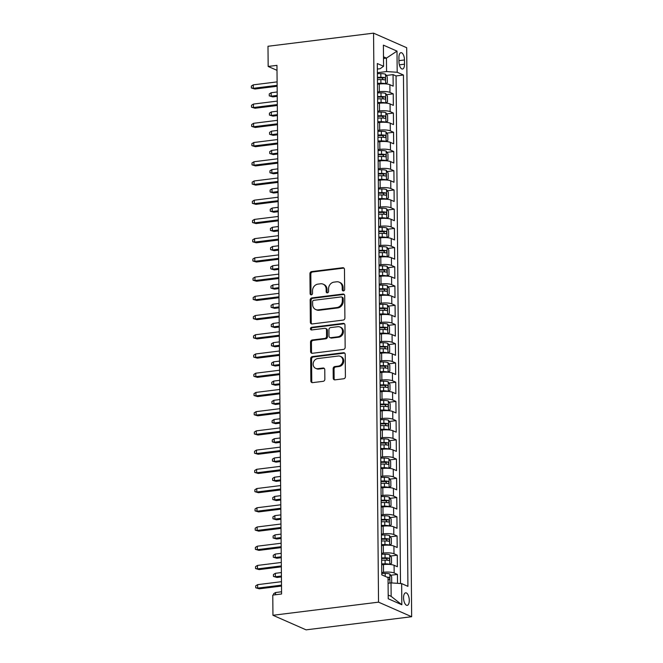 <?xml version="1.0" encoding="UTF-8"?>
<svg xmlns="http://www.w3.org/2000/svg" width="663" height="663" viewBox="0 0 663 663"><rect width="100%" height="100%" fill="white"/><g stroke="black" fill="none" stroke-linecap="round" stroke-linejoin="round"><path stroke-width="0.99" d="M343.451 290.916A1.359 1.177 -66.3 0 0 344.652 289.441L344.47 269.393A1.939 1.682 -66.3 0 0 342.73 267.719L311.643 271.59A1.939 1.682 -66.3 0 0 309.928 273.686L310.11 293.734A1.359 1.177 -66.3 0 0 312.522 293.436L312.505 290.842A6.199 5.387 -66.3 0 1 317.975 284.12L320.569 283.797A6.199 5.387 -66.3 0 1 323.113 284.154A6.199 5.387 -66.3 0 1 326.146 289.143L326.171 291.745A1.359 1.177 -66.3 0 0 328.583 291.438L328.566 288.844A6.199 5.387 -66.3 0 1 334.036 282.123L336.63 281.8A6.199 5.387 -66.3 0 1 339.174 282.156A6.199 5.387 -66.3 0 1 342.207 287.154L342.232 289.748A1.359 1.177 -66.3 0 0 343.451 290.916M409.286 600.363A6.315 2.776 82.9 0 0 405.64 592.83A6.315 2.776 82.9 0 0 403.56 597.844A6.315 2.776 82.9 0 0 407.198 605.369A6.315 2.776 82.9 0 0 409.286 600.363M333.232 378.175A1.939 1.682 -66.3 0 0 334.981 379.849L343.699 378.764A1.939 1.682 -66.3 0 0 345.406 376.667L345.216 354.398A1.939 1.682 -66.3 0 0 343.475 352.724L312.381 356.595A1.939 1.682 -66.3 0 0 310.674 358.691L310.864 380.96A1.939 1.682 -66.3 0 0 312.613 382.634L323.146 381.324A1.939 1.682 -66.3 0 0 324.853 379.219L324.771 369.689A1.939 1.682 -66.3 0 0 323.03 368.015L317.809 368.669A5.188 4.5 -66.3 0 1 315.671 368.363A5.188 4.5 -66.3 0 1 313.259 362.984A5.188 4.5 -66.3 0 1 317.718 358.575L338.188 356.031A5.188 4.5 -66.3 0 1 340.318 356.329A5.188 4.5 -66.3 0 1 342.73 361.716A5.188 4.5 -66.3 0 1 338.271 366.125L334.865 366.548A1.939 1.682 -66.3 0 0 333.149 368.653L333.232 378.175L334.127 378.573A1.939 1.682 -66.3 0 0 334.666 379.858M373.559 33.15L267.985 46.277L268.167 66.457L276.96 65.364L281.576 593.998L272.775 595.092L272.957 615.281L378.532 602.153L373.559 33.15L406.692 47.719L411.657 616.723L378.532 602.153M343.185 320.088A1.939 1.682 -66.3 0 0 344.901 317.983L344.702 295.715A1.939 1.682 -66.3 0 0 342.962 294.049L311.875 297.911A1.939 1.682 -66.3 0 0 310.16 300.007L310.359 322.276A1.939 1.682 -66.3 0 0 312.099 323.95L343.185 320.088M344.959 325.061L345.158 347.321A1.939 1.682 -66.3 0 1 343.442 349.426L312.356 353.288A1.939 1.682 -66.3 0 1 310.607 351.614L310.524 342.091A1.939 1.682 -66.3 0 1 312.24 339.986L324.845 338.42A1.939 1.682 -66.3 0 0 326.561 336.315L326.503 330A1.939 1.682 -66.3 0 0 324.762 328.326L311.635 329.959A1.359 1.177 -66.3 0 1 311.61 327.315L343.219 323.387A1.939 1.682 -66.3 0 1 344.959 325.061M397.502 583.324L397.427 574.423L390.664 575.26M381.747 572.509L383.537 572.285A7.898 1.798 -0.5 0 1 394.154 572.981L394.087 565.29L397.361 566.732L397.261 555.196L390.499 556.042M381.581 553.282L383.371 553.058A7.898 1.798 -0.5 0 1 393.988 553.762L393.921 546.072L397.195 547.505L397.087 535.977L390.325 536.815M381.416 534.055L383.206 533.839A7.898 1.798 -0.5 0 1 393.822 534.535L393.756 526.845L397.021 528.287L396.922 516.75L390.159 517.588M381.242 514.836L383.032 514.612A7.898 1.798 -0.5 0 1 393.656 515.317L393.59 507.626L396.855 509.06L396.756 497.532L389.993 498.369M381.076 495.609L382.866 495.394A7.898 1.798 -0.5 0 1 393.49 496.09L393.416 488.399L396.689 489.841L396.59 478.305L389.827 479.142M380.91 476.39L382.7 476.167A7.898 1.798 -0.5 0 1 393.316 476.871L393.25 469.18L396.524 470.614L396.416 459.078L389.653 459.923M380.744 457.163L382.534 456.948A7.898 1.798 -0.5 0 1 393.151 457.644L393.084 449.953L396.35 451.395L396.25 439.859L389.488 440.696M380.579 437.945L382.36 437.721A7.898 1.798 -0.5 0 1 392.985 438.417L392.919 430.735L396.184 432.168L396.084 420.632L389.322 421.477M380.405 418.718L382.195 418.494A7.898 1.798 -0.5 0 1 392.819 419.198L392.745 411.508L396.018 412.95L395.919 401.413L389.156 402.25M380.239 399.499L382.029 399.275A7.898 1.798 -0.5 0 1 392.645 399.971L392.579 392.289L395.852 393.723L395.745 382.186L388.99 383.032M380.073 380.272L381.863 380.048A7.898 1.798 -0.5 0 1 392.479 380.753L392.413 373.062L395.678 374.504L395.579 362.968L388.816 363.805M379.907 361.053L381.689 360.829A7.898 1.798 -0.5 0 1 392.314 361.526L392.247 353.843L395.513 355.277L395.413 343.741L388.651 344.586M379.733 341.826L381.523 341.602A7.898 1.798 -0.5 0 1 392.148 342.307L392.073 334.616L395.347 336.05L395.247 324.522L388.485 325.359M379.567 322.608L381.358 322.384A7.898 1.798 -0.5 0 1 391.974 323.08L391.908 315.397L395.181 316.831L395.073 305.295L388.319 306.14M379.402 303.381L381.192 303.157A7.898 1.798 -0.5 0 1 391.808 303.861L391.742 296.17L395.007 297.604L394.908 286.076L388.145 286.913M379.236 284.162L381.018 283.938A7.898 1.798 -0.5 0 1 391.642 284.634L391.576 276.943L394.841 278.385L394.742 266.849L387.979 267.695M379.062 264.935L380.852 264.711A7.898 1.798 -0.5 0 1 391.477 265.415L391.41 257.725L394.676 259.158L394.576 247.631L387.814 248.468M378.896 245.716L380.686 245.492A7.898 1.798 -0.5 0 1 391.303 246.188L391.236 238.498L394.51 239.94L394.402 228.404L387.648 229.249M378.73 226.489L380.521 226.265A7.898 1.798 -0.5 0 1 391.137 226.97L391.071 219.279L394.336 220.713L394.236 209.185L387.474 210.022M378.565 207.262L380.347 207.047A7.898 1.798 -0.5 0 1 390.971 207.743L390.905 200.052L394.17 201.494L394.071 189.958L387.308 190.795M378.391 188.043L380.181 187.82A7.898 1.798 -0.5 0 1 390.805 188.524L390.739 180.833L394.004 182.267L393.905 170.739L387.142 171.576M378.225 168.816L380.015 168.601A7.898 1.798 -0.5 0 1 390.631 169.297L390.565 161.606L393.839 163.048L393.739 151.512L386.977 152.349M378.059 149.598L379.849 149.374A7.898 1.798 -0.5 0 1 390.466 150.078L390.399 142.388L393.665 143.821L393.565 132.285L386.802 133.13M377.893 130.371L379.675 130.155A7.898 1.798 -0.5 0 1 390.3 130.851L390.234 123.161L393.499 124.603L393.399 113.066L386.637 113.903M377.719 111.152L379.509 110.928A7.898 1.798 -0.5 0 1 390.134 111.624L390.068 103.942L393.333 105.376L393.234 93.839L389.96 92.406A7.898 1.798 179.5 0 0 379.344 91.701L377.554 91.925M386.471 94.685L393.234 93.839M394.087 565.29A7.898 1.798 179.5 0 0 383.471 564.594L381.681 564.818M393.921 546.072A7.898 1.798 179.5 0 0 383.305 545.367L381.515 545.591M393.756 526.845A7.898 1.798 179.5 0 0 383.131 526.149L381.349 526.372M393.59 507.626A7.898 1.798 179.5 0 0 382.965 506.922L381.175 507.145M393.416 488.399A7.898 1.798 179.5 0 0 382.8 487.703L381.01 487.927M393.25 469.18A7.898 1.798 179.5 0 0 382.634 468.476L380.844 468.7M393.084 449.953A7.898 1.798 179.5 0 0 382.46 449.257L380.678 449.481M392.919 430.735A7.898 1.798 179.5 0 0 382.294 430.03L380.504 430.254M392.745 411.508A7.898 1.798 179.5 0 0 382.128 410.811L380.338 411.027M392.579 392.289A7.898 1.798 179.5 0 0 381.963 391.584L380.172 391.808M392.413 373.062A7.898 1.798 179.5 0 0 381.789 372.366L380.007 372.581M392.247 353.843A7.898 1.798 179.5 0 0 381.623 353.139L379.833 353.362M392.073 334.616A7.898 1.798 179.5 0 0 381.457 333.92L379.667 334.135M391.908 315.397A7.898 1.798 179.5 0 0 381.291 314.693L379.501 314.917M391.742 296.17A7.898 1.798 179.5 0 0 381.126 295.466L379.335 295.69M391.576 276.943A7.898 1.798 179.5 0 0 380.952 276.247L379.161 276.471M391.41 257.725A7.898 1.798 179.5 0 0 380.786 257.02L378.996 257.244M391.236 238.498A7.898 1.798 179.5 0 0 380.62 237.802L378.83 238.025M391.071 219.279A7.898 1.798 179.5 0 0 380.454 218.575L378.664 218.798M390.905 200.052A7.898 1.798 179.5 0 0 380.28 199.356L378.498 199.58M390.739 180.833A7.898 1.798 179.5 0 0 380.114 180.129L378.324 180.353M390.565 161.606A7.898 1.798 179.5 0 0 379.949 160.91L378.159 161.134M390.399 142.388A7.898 1.798 179.5 0 0 379.783 141.683L377.993 141.907M390.234 123.161A7.898 1.798 179.5 0 0 379.609 122.464L377.827 122.688M390.068 103.942A7.898 1.798 179.5 0 0 379.443 103.237L377.653 103.461M398.927 57.524L398.969 61.75A6.124 2.693 82.9 0 0 402.499 69.043A6.124 2.693 82.9 0 0 404.521 64.187L404.48 59.96A6.124 2.693 82.9 0 0 400.949 52.667A6.124 2.693 82.9 0 0 398.927 57.524M388.186 595.051L391.145 596.352L391.029 582.901L401.645 583.597L407.919 586.357L403.452 75.018L397.187 72.267L386.562 71.563L377.388 72.706M401.645 583.597L401.836 604.747L388.22 598.755L388.037 577.614L381.772 574.854L377.305 63.524L383.579 66.275L383.388 45.134L397.004 51.117L397.187 72.267M400.493 583.523L396.068 75.938L393.068 74.621L393.167 86.157L389.894 84.715A7.898 1.798 179.5 0 0 379.277 84.019L377.487 84.234M390.134 111.624L393.399 113.066M390.3 130.851L393.565 132.285M390.466 150.078L393.739 151.512M390.631 169.297L393.905 170.739M390.805 188.524L394.071 189.958M390.971 207.743L394.236 209.185M391.137 226.97L394.402 228.404M391.303 246.188L394.576 247.631M391.477 265.415L394.742 266.849M391.642 284.634L394.908 286.076M391.808 303.861L395.073 305.295M391.974 323.08L395.247 324.522M392.148 342.307L395.413 343.741M392.314 361.526L395.579 362.968M392.479 380.753L395.745 382.186M392.645 399.971L395.919 401.413M392.819 419.198L396.084 420.632M392.985 438.417L396.25 439.859M393.151 457.644L396.416 459.078M393.316 476.871L396.59 478.305M393.49 496.09L396.756 497.532M393.656 515.317L396.922 516.75M393.822 534.535L397.087 535.977M393.988 553.762L397.261 555.196M394.154 572.981L397.427 574.423M391.029 582.901L388.087 583.266M386.562 71.563L386.446 58.104L383.496 56.811M383.504 58.477L386.446 58.104L397.004 51.117M377.355 69.068L380.123 68.728L383.579 66.275M272.957 615.281L306.082 629.85L411.657 616.723M268.167 66.457L277.01 70.344M386.305 75.458L393.068 74.621M396.068 75.938L403.452 75.018M401.836 604.747L391.145 596.352M343.393 290.924A1.359 1.177 -66.3 0 1 343.127 290.137L343.103 287.543A6.199 5.387 -66.3 0 0 340.078 282.554L339.174 282.156M323.113 284.154L324.008 284.551A6.199 5.387 -66.3 0 1 327.041 289.54L327.066 292.134A1.359 1.177 -66.3 0 0 327.331 292.913M343.94 268.109A1.939 1.682 -66.3 0 0 343.625 268.117L312.538 271.979A1.939 1.682 -66.3 0 0 310.823 274.084L311.005 294.132A1.359 1.177 -66.3 0 0 311.262 294.911M344.172 294.43A1.939 1.682 -66.3 0 0 343.857 294.438L312.77 298.3A1.939 1.682 -66.3 0 0 311.055 300.405L311.254 322.674A1.939 1.682 -66.3 0 0 311.784 323.958M342.307 298.093A1.359 1.177 -66.3 0 0 341.08 296.925L313.798 300.314A1.359 1.177 -66.3 0 0 312.596 301.789L312.621 304.524A6.199 5.387 -66.3 0 0 315.654 309.513A6.199 5.387 -66.3 0 0 318.199 309.87L336.854 307.557A6.199 5.387 -66.3 0 0 342.332 300.828L342.307 298.093L343.202 298.491A1.359 1.177 -66.3 0 0 342.539 297.397L341.644 296.999M315.654 309.513L316.549 309.903A6.199 5.387 -66.3 0 0 319.094 310.267L318.199 309.87M343.202 298.491L343.227 301.226A6.199 5.387 -66.3 0 1 337.749 307.947L319.094 310.267M325.558 328.442L326.453 328.831A1.939 1.682 -66.3 0 1 327.398 330.389L327.456 336.713A1.939 1.682 -66.3 0 1 325.74 338.81L313.135 340.384A1.939 1.682 -66.3 0 0 311.428 342.481L311.511 352.012A1.939 1.682 -66.3 0 0 312.041 353.296M344.428 323.776A1.939 1.682 -66.3 0 0 344.114 323.776L312.505 327.713A1.359 1.177 -66.3 0 0 311.569 329.967M337.931 336.796A5.188 4.5 -66.3 0 0 342.381 332.387A5.188 4.5 -66.3 0 0 339.97 327A5.188 4.5 -66.3 0 0 337.84 326.702L330.63 327.597A1.939 1.682 -66.3 0 0 328.923 329.693L328.972 336.017A1.939 1.682 -66.3 0 0 330.721 337.691L337.931 336.796L338.826 337.185A5.188 4.5 -66.3 0 0 343.277 332.776A5.188 4.5 -66.3 0 0 340.865 327.398L339.97 327M329.925 337.575L330.82 337.973A1.939 1.682 -66.3 0 0 331.616 338.08L330.721 337.691M338.826 337.185L331.616 338.08M340.318 356.329L341.213 356.727A5.188 4.5 -66.3 0 1 343.625 362.106A5.188 4.5 -66.3 0 1 339.166 366.515L335.76 366.946A1.939 1.682 -66.3 0 0 334.044 369.042L334.127 378.573M315.671 368.363L316.574 368.761A5.188 4.5 -66.3 0 0 318.704 369.059L317.809 368.669M324.24 368.404A1.939 1.682 -66.3 0 0 323.925 368.413L318.704 369.059M344.685 353.114A1.939 1.682 -66.3 0 0 344.37 353.122L313.276 356.984A1.939 1.682 -66.3 0 0 311.569 359.089L311.759 381.349A1.939 1.682 -66.3 0 0 312.298 382.642M385.36 83.861L387.341 82.701L387.283 76.933L385.476 74.223A5.229 1.193 179.5 0 0 380.835 73.634L377.396 73.668M381.382 83.836A2.669 0.605 179.5 0 0 380.935 83.828L377.487 83.861M385.559 83.836A5.229 1.193 179.5 0 0 380.918 83.248L377.479 83.273M377.446 79.626L380.885 79.593A5.229 1.193 -0.5 0 1 384.639 79.916C385.617 79.419 385.609 78.648 384.623 77.612A5.229 1.193 179.5 0 0 380.869 77.289L377.429 77.314M377.429 77.903L380.877 77.869A2.669 0.605 -0.5 0 1 382.087 77.927L383.073 79.22M272.816 96.897L269.269 95.862L269.253 93.939L271.175 92.729L271.2 96.185L272.816 96.897L277.233 96.35M269.269 95.862L271.2 96.185L277.225 95.439M271.175 92.729L277.192 91.983M277.134 85.345L253.291 88.312L254.907 89.024L251.36 87.988L253.291 88.312L253.266 84.856L277.109 81.889M254.907 89.024L277.142 86.256M251.36 87.988L251.343 86.066L253.266 84.856M385.534 103.088L387.507 101.928L387.457 96.16L385.642 93.45A5.229 1.193 179.5 0 0 381.001 92.853L377.562 92.886M381.548 103.055A2.669 0.605 179.5 0 0 381.101 103.055L377.653 103.088M385.733 103.063A5.229 1.193 179.5 0 0 381.084 102.467L377.645 102.5M377.612 98.845L381.051 98.812A5.229 1.193 -0.5 0 1 384.813 99.143C385.783 98.638 385.775 97.867 384.789 96.831A5.229 1.193 179.5 0 0 381.034 96.508L377.595 96.541M377.603 97.13L381.051 97.096A2.669 0.605 -0.5 0 1 382.261 97.146L383.239 98.439M272.982 116.116L269.435 115.08L269.418 113.166L271.341 111.948L271.366 115.412L272.982 116.116L277.399 115.569M269.435 115.08L271.366 115.412L277.391 114.666M271.341 111.948L277.366 111.202M385.7 122.307L387.673 121.147L387.623 115.379L385.816 112.669A5.229 1.193 179.5 0 0 381.167 112.08L377.728 112.113M381.714 122.282A2.669 0.605 179.5 0 0 381.266 122.274L377.819 122.307M385.899 122.282A5.229 1.193 179.5 0 0 381.258 121.694L377.819 121.727M377.786 118.072L381.225 118.039A5.229 1.193 -0.5 0 1 384.979 118.362C385.949 117.865 385.941 117.094 384.954 116.058A5.229 1.193 179.5 0 0 381.2 115.735L377.761 115.76M377.769 116.348L381.217 116.315A2.669 0.605 -0.5 0 1 382.427 116.373L383.405 117.666M273.148 135.343L269.601 134.307L269.584 132.385L271.507 131.175L271.54 134.63L273.148 135.343L277.565 134.796M269.601 134.307L271.54 134.63L277.557 133.885M271.507 131.175L277.532 130.429M385.866 141.534L387.838 140.374L387.789 134.606L385.982 131.896A5.229 1.193 179.5 0 0 381.341 131.299L377.902 131.332M381.888 141.501A2.669 0.605 179.5 0 0 381.432 141.501L377.985 141.534M386.065 141.509A5.229 1.193 179.5 0 0 381.424 140.912L377.985 140.946M377.951 137.291L381.391 137.258A5.229 1.193 -0.5 0 1 385.145 137.589C386.115 137.084 386.106 136.321 385.128 135.277A5.229 1.193 179.5 0 0 381.374 134.954L377.927 134.987M377.935 135.575L381.382 135.542A2.669 0.605 -0.5 0 1 382.592 135.592L383.579 136.893M273.313 154.57L269.766 153.534L269.75 151.612L271.673 150.393L271.706 153.857L273.313 154.57L277.739 154.015M269.766 153.534L271.706 153.857L277.731 153.112M271.673 150.393L277.698 149.647M386.032 160.753L388.004 159.592L387.954 153.833L386.148 151.123A5.229 1.193 179.5 0 0 381.507 150.526L378.067 150.559M382.054 160.728A2.669 0.605 179.5 0 0 381.606 160.719L378.159 160.753M386.231 160.728A5.229 1.193 179.5 0 0 381.59 160.139L378.15 160.173M378.117 156.518L381.556 156.485A5.229 1.193 -0.5 0 1 385.311 156.808C386.28 156.311 386.28 155.54 385.294 154.504A5.229 1.193 179.5 0 0 381.54 154.181L378.101 154.214M378.101 154.794L381.548 154.761A2.669 0.605 -0.5 0 1 382.758 154.819L383.744 156.112M273.488 173.789L269.94 172.753L269.916 170.83L271.838 169.62L271.871 173.084L273.488 173.789L277.905 173.242M269.94 172.753L271.871 173.084L277.896 172.33M271.838 169.62L277.863 168.874M277.308 104.572L253.457 107.539L255.073 108.243L251.526 107.207L253.457 107.539L253.432 104.074L277.275 101.108M255.073 108.243L277.316 105.475M251.526 107.207L251.509 105.284L253.432 104.074M277.474 123.79L253.631 126.757L255.238 127.47L251.691 126.434L253.631 126.757L253.597 123.301L277.441 120.334M255.238 127.47L277.482 124.702M251.691 126.434L251.675 124.511L253.597 123.301M277.64 143.017L253.796 145.984L255.404 146.689L251.857 145.653L253.796 145.984L253.763 142.52L277.606 139.553M255.404 146.689L277.648 143.929M251.857 145.653L251.841 143.73L253.763 142.52M277.805 162.236L253.962 165.203L255.578 165.916L252.031 164.88L253.962 165.203L253.937 161.747L277.78 158.78M255.578 165.916L277.814 163.148M252.031 164.88L252.015 162.957L253.937 161.747M386.206 179.98L388.178 178.819L388.128 173.051L386.314 170.341A5.229 1.193 179.5 0 0 381.673 169.745L378.233 169.778M382.219 179.946A2.669 0.605 179.5 0 0 381.772 179.946L378.324 179.98M386.405 179.955A5.229 1.193 179.5 0 0 381.755 179.358L378.316 179.391M378.283 175.736L381.722 175.712A5.229 1.193 -0.5 0 1 385.485 176.035C386.454 175.529 386.446 174.767 385.46 173.723A5.229 1.193 179.5 0 0 381.706 173.399L378.266 173.433M378.275 174.021L381.722 173.988A2.669 0.605 -0.5 0 1 382.932 174.037L383.91 175.339M273.653 193.016L270.106 191.98L270.09 190.057L272.012 188.847L272.037 192.303L273.653 193.016L278.07 192.461M270.106 191.98L272.037 192.303L278.062 191.557M272.012 188.847L278.037 188.093M277.979 181.463L254.128 184.43L255.744 185.134L252.197 184.099L254.128 184.43L254.103 180.966L277.946 177.999M255.744 185.134L277.988 182.375M252.197 184.099L252.18 182.176L254.103 180.966M386.372 199.198L388.344 198.038L388.294 192.278L386.488 189.568A5.229 1.193 179.5 0 0 381.838 188.972L378.399 189.005M382.385 199.173A2.669 0.605 179.5 0 0 381.938 199.165L378.49 199.198M386.57 199.173A5.229 1.193 179.5 0 0 381.929 198.585L378.482 198.618M378.457 194.963L381.896 194.93A5.229 1.193 -0.5 0 1 385.651 195.254C386.62 194.756 386.612 193.986 385.626 192.95A5.229 1.193 179.5 0 0 381.871 192.626L378.432 192.66M378.44 193.24L381.888 193.206A2.669 0.605 -0.5 0 1 383.098 193.264L384.076 194.557M273.819 212.235L270.272 211.199L270.255 209.276L272.178 208.066L272.211 211.53L273.819 212.235L278.236 211.688M270.272 211.199L272.211 211.53L278.228 210.776M272.178 208.066L278.203 207.32M278.145 200.69L254.302 203.649L255.91 204.361L252.363 203.326L254.302 203.649L254.269 200.193L278.112 197.226M255.91 204.361L278.153 201.593M252.363 203.326L252.346 201.403L254.269 200.193M386.537 218.425L388.51 217.265L388.46 211.497L386.653 208.787A5.229 1.193 179.5 0 0 382.012 208.199L378.573 208.223M382.559 218.392A2.669 0.605 179.5 0 0 382.103 218.392L378.656 218.425M386.736 218.4A5.229 1.193 179.5 0 0 382.095 217.804L378.656 217.837M378.623 214.182L382.062 214.157A5.229 1.193 -0.5 0 1 385.816 214.481C386.786 213.975 386.778 213.213 385.8 212.168A5.229 1.193 179.5 0 0 382.037 211.845L378.598 211.878M378.606 212.467L382.054 212.433A2.669 0.605 -0.5 0 1 383.264 212.483L384.25 213.784M273.985 231.462L270.438 230.426L270.421 228.503L272.344 227.293L272.377 230.749L273.985 231.462L278.41 230.906M270.438 230.426L272.377 230.749L278.402 230.003M272.344 227.293L278.369 226.539M278.311 219.909L254.468 222.876L256.075 223.58L252.528 222.544L254.468 222.876L254.435 219.412L278.278 216.453M256.075 223.58L278.319 220.82M252.528 222.544L252.512 220.622L254.435 219.412M386.703 237.644L388.675 236.492L388.626 230.724L386.819 228.014A5.229 1.193 179.5 0 0 382.178 227.417L378.739 227.45M382.725 237.619A2.669 0.605 179.5 0 0 382.278 237.611L378.83 237.644M386.902 237.619A5.229 1.193 179.5 0 0 382.261 237.031L378.822 237.064M378.788 233.409L382.228 233.376A5.229 1.193 -0.5 0 1 385.982 233.699C386.952 233.202 386.952 232.431 385.965 231.395A5.229 1.193 179.5 0 0 382.211 231.072L378.772 231.105M378.772 231.685L382.219 231.652A2.669 0.605 -0.5 0 1 383.429 231.71L384.416 233.003M274.159 250.68L270.603 249.644L270.587 247.722L272.51 246.512L272.543 249.976L274.159 250.68L278.576 250.133M270.603 249.644L272.543 249.976L278.568 249.222M272.51 246.512L278.535 245.766M278.477 239.136L254.633 242.094L256.25 242.807L252.702 241.771L254.633 242.094L254.6 238.639L278.452 235.672M256.25 242.807L278.485 240.039M252.702 241.771L252.678 239.849L254.6 238.639M386.877 256.871L388.849 255.711L388.8 249.943L386.985 247.233A5.229 1.193 179.5 0 0 382.344 246.644L378.904 246.669M382.891 256.846A2.669 0.605 179.5 0 0 382.443 256.838L378.996 256.871M387.076 256.846A5.229 1.193 179.5 0 0 382.427 256.25L378.987 256.283M378.954 252.636L382.394 252.603A5.229 1.193 -0.5 0 1 386.148 252.926C387.126 252.429 387.117 251.658 386.131 250.622A5.229 1.193 179.5 0 0 382.377 250.291L378.938 250.324M378.946 250.912L382.394 250.879A2.669 0.605 -0.5 0 1 383.604 250.937L384.581 252.23M274.325 269.907L270.777 268.871L270.761 266.949L272.684 265.739L272.708 269.195L274.325 269.907L278.742 269.352M270.777 268.871L272.708 269.195L278.733 268.449M272.684 265.739L278.709 264.985M278.651 258.355L254.799 261.321L256.415 262.026L252.868 260.99L254.799 261.321L254.774 257.857L278.617 254.899M256.415 262.026L278.651 259.266M252.868 260.99L252.852 259.067L254.774 257.857M387.043 276.09L389.015 274.938L388.966 269.17L387.159 266.46A5.229 1.193 179.5 0 0 382.51 265.863L379.07 265.896M383.057 276.065A2.669 0.605 179.5 0 0 382.609 276.057L379.161 276.09M387.242 276.065A5.229 1.193 179.5 0 0 382.592 275.476L379.153 275.51M379.128 271.855L382.568 271.822A5.229 1.193 -0.5 0 1 386.322 272.145C387.291 271.648 387.283 270.877 386.297 269.841A5.229 1.193 179.5 0 0 382.543 269.518L379.103 269.551M379.112 270.131L382.559 270.098A2.669 0.605 -0.5 0 1 383.769 270.156L384.747 271.449M274.49 289.126L270.943 288.09L270.927 286.167L272.849 284.957L272.883 288.422L274.49 289.126L278.908 288.579M270.943 288.09L272.883 288.422L278.899 287.667M272.849 284.957L278.874 284.212M278.816 277.582L254.973 280.54L256.581 281.253L253.034 280.217L254.973 280.54L254.94 277.084L278.783 274.117M256.581 281.253L278.825 278.485M253.034 280.217L253.017 278.294L254.94 277.084M387.209 295.317L389.181 294.157L389.131 288.388L387.325 285.678A5.229 1.193 179.5 0 0 382.684 285.09L379.244 285.123M383.231 295.292A2.669 0.605 179.5 0 0 382.775 295.284L379.327 295.317M387.407 295.292A5.229 1.193 179.5 0 0 382.766 294.695L379.327 294.728M379.294 291.082L382.733 291.049A5.229 1.193 -0.5 0 1 386.488 291.372C387.457 290.875 387.449 290.104 386.471 289.068A5.229 1.193 179.5 0 0 382.708 288.736L379.269 288.77M379.277 289.358L382.725 289.325A2.669 0.605 -0.5 0 1 383.935 289.383L384.921 290.676M274.656 308.353L271.109 307.317L271.092 305.394L273.015 304.184L273.048 307.64L274.656 308.353L279.082 307.798M271.109 307.317L273.048 307.64L279.073 306.894M273.015 304.184L279.04 303.43M278.982 296.8L255.139 299.767L256.747 300.472L253.2 299.436L255.139 299.767L255.106 296.303L278.949 293.344M256.747 300.472L278.99 297.712M253.2 299.436L253.183 297.513L255.106 296.303M387.374 314.544L389.347 313.384L389.297 307.615L387.49 304.905A5.229 1.193 179.5 0 0 382.849 304.309L379.41 304.342M383.396 314.511A2.669 0.605 179.5 0 0 382.949 314.511L379.501 314.535M387.573 314.519A5.229 1.193 179.5 0 0 382.932 313.922L379.493 313.955M379.46 310.301L382.899 310.267A5.229 1.193 -0.5 0 1 386.653 310.591C387.623 310.093 387.623 309.323 386.637 308.287A5.229 1.193 179.5 0 0 382.882 307.964L379.443 307.997M379.443 308.577L382.891 308.544A2.669 0.605 -0.5 0 1 384.101 308.602L385.087 309.894M274.83 327.572L271.275 326.536L271.258 324.613L273.181 323.403L273.214 326.867L274.83 327.572L279.247 327.025M271.275 326.536L273.214 326.867L279.239 326.113M273.181 323.403L279.206 322.657M279.148 316.027L255.305 318.986L256.921 319.699L253.365 318.663L255.305 318.986L255.272 315.53L279.123 312.563M256.921 319.699L279.156 316.931M253.365 318.663L253.349 316.74L255.272 315.53M387.548 333.762L389.521 332.602L389.471 326.834L387.656 324.124A5.229 1.193 179.5 0 0 383.015 323.536L379.576 323.569M383.562 333.738A2.669 0.605 179.5 0 0 383.115 333.729L379.667 333.762M387.739 333.738A5.229 1.193 179.5 0 0 383.098 333.141L379.659 333.174M379.626 329.528L383.065 329.494A5.229 1.193 -0.5 0 1 386.819 329.818C387.797 329.32 387.789 328.55 386.802 327.514A5.229 1.193 179.5 0 0 383.048 327.182L379.609 327.215M379.617 327.804L383.057 327.771A2.669 0.605 -0.5 0 1 384.275 327.829L385.253 329.121M274.996 346.799L271.449 345.763L271.432 343.84L273.355 342.63L273.38 346.086L274.996 346.799L279.413 346.252M271.449 345.763L273.38 346.086L279.405 345.34M273.355 342.63L279.372 341.876M279.322 335.246L255.47 338.213L257.087 338.917L253.539 337.881L255.47 338.213L255.446 334.749L279.289 331.79M257.087 338.917L279.322 336.158M253.539 337.881L253.523 335.967L255.446 334.749M387.714 352.989L389.687 351.829L389.637 346.061L387.83 343.351A5.229 1.193 179.5 0 0 383.181 342.754L379.742 342.788M383.728 352.956A2.669 0.605 179.5 0 0 383.28 352.956L379.833 352.989M387.913 352.965A5.229 1.193 179.5 0 0 383.264 352.368L379.824 352.401M379.8 348.746L383.239 348.713A5.229 1.193 -0.5 0 1 386.993 349.045C387.963 348.539 387.954 347.768 386.968 346.732A5.229 1.193 179.5 0 0 383.214 346.409L379.775 346.442M379.783 347.022L383.231 346.998A2.669 0.605 -0.5 0 1 384.441 347.047L385.418 348.34M275.162 366.017L271.615 364.981L271.598 363.059L273.521 361.849L273.554 365.313L275.162 366.017L279.579 365.47M271.615 364.981L273.554 365.313L279.571 364.559M273.521 361.849L279.546 361.103M279.488 354.473L255.645 357.432L257.252 358.144L253.705 357.108L255.645 357.432L255.611 353.976L279.454 351.009M257.252 358.144L279.496 355.376M253.705 357.108L253.689 355.186L255.611 353.976M387.88 372.208L389.852 371.048L389.803 365.28L387.996 362.57A5.229 1.193 179.5 0 0 383.355 361.981L379.916 362.015M383.902 372.183A2.669 0.605 179.5 0 0 383.446 372.175L379.998 372.208M388.079 372.183A5.229 1.193 179.5 0 0 383.438 371.595L379.998 371.62M379.965 367.973L383.405 367.94A5.229 1.193 -0.5 0 1 387.159 368.263C388.128 367.766 388.12 366.995 387.142 365.959A5.229 1.193 179.5 0 0 383.38 365.628L379.94 365.661M379.949 366.249L383.396 366.216A2.669 0.605 -0.5 0 1 384.606 366.274L385.593 367.567M275.327 385.244L271.78 384.209L271.764 382.286L273.686 381.076L273.72 384.532L275.327 385.244L279.753 384.697M271.78 384.209L273.72 384.532L279.745 383.786M273.686 381.076L279.711 380.33M279.653 373.692L255.81 376.659L257.418 377.371L253.871 376.335L255.81 376.659L255.777 373.194L279.62 370.236M257.418 377.371L279.662 374.603M253.871 376.335L253.854 374.413L255.777 373.194M388.046 391.435L390.018 390.275L389.968 384.507L388.162 381.797A5.229 1.193 179.5 0 0 383.521 381.2L380.081 381.233M384.068 391.402A2.669 0.605 179.5 0 0 383.612 391.402L380.172 391.435M388.245 391.41A5.229 1.193 179.5 0 0 383.604 390.814L380.164 390.847M380.131 387.192L383.57 387.159A5.229 1.193 -0.5 0 1 387.325 387.49C388.294 386.985 388.294 386.214 387.308 385.178A5.229 1.193 179.5 0 0 383.554 384.855L380.114 384.888M380.114 385.476L383.562 385.443A2.669 0.605 -0.5 0 1 384.772 385.493L385.758 386.786M275.501 404.463L271.946 403.427L271.929 401.505L273.852 400.295L273.885 403.759L275.501 404.463L279.919 403.916M271.946 403.427L273.885 403.759L279.91 403.013M273.852 400.295L279.877 399.549M279.819 392.919L255.976 395.886L257.592 396.59L254.037 395.554L255.976 395.886L255.943 392.421L279.794 389.454M257.592 396.59L279.827 393.822M254.037 395.554L254.02 393.631L255.943 392.421M388.22 410.654L390.192 409.494L390.142 403.726L388.327 401.016A5.229 1.193 179.5 0 0 383.686 400.427L380.247 400.46M384.233 410.629A2.669 0.605 179.5 0 0 383.786 410.621L380.338 410.654M388.41 410.629A5.229 1.193 179.5 0 0 383.769 410.041L380.33 410.065M380.297 406.419L383.736 406.386A5.229 1.193 -0.5 0 1 387.49 406.709C388.468 406.212 388.46 405.441 387.474 404.405A5.229 1.193 179.5 0 0 383.72 404.082L380.28 404.107M380.28 404.695L383.728 404.662A2.669 0.605 -0.5 0 1 384.938 404.72L385.924 406.013M275.667 423.69L272.12 422.654L272.103 420.732L274.026 419.522L274.051 422.977L275.667 423.69L280.084 423.143M272.12 422.654L274.051 422.977L280.076 422.232M274.026 419.522L280.043 418.776M279.985 412.137L256.142 415.104L257.758 415.817L254.211 414.781L256.142 415.104L256.117 411.648L279.96 408.681M257.758 415.817L279.993 413.049M254.211 414.781L254.194 412.858L256.117 411.648M388.385 429.881L390.358 428.721L390.308 422.953L388.501 420.243A5.229 1.193 179.5 0 0 383.852 419.646L380.413 419.679M384.399 429.848A2.669 0.605 179.5 0 0 383.952 429.848L380.504 429.881M388.584 429.856A5.229 1.193 179.5 0 0 383.935 429.259L380.496 429.293M380.471 425.638L383.91 425.605A5.229 1.193 -0.5 0 1 387.664 425.936C388.634 425.431 388.626 424.66 387.64 423.624A5.229 1.193 179.5 0 0 383.885 423.301L380.446 423.334M380.454 423.922L383.902 423.889A2.669 0.605 -0.5 0 1 385.112 423.939L386.09 425.24M275.833 442.917L272.286 441.881L272.269 439.959L274.192 438.74L274.225 442.204L275.833 442.917L280.25 442.362M272.286 441.881L274.225 442.204L280.242 441.459M274.192 438.74L280.217 437.994M280.159 431.364L256.316 434.331L257.924 435.036L254.377 434L256.316 434.331L256.283 430.867L280.126 427.9M257.924 435.036L280.167 432.268M254.377 434L254.36 432.077L256.283 430.867M388.551 449.1L390.524 447.939L390.474 442.171L388.667 439.47A5.229 1.193 179.5 0 0 384.026 438.873L380.587 438.906M384.573 449.075A2.669 0.605 179.5 0 0 384.117 449.066L380.67 449.1M388.75 449.075A5.229 1.193 179.5 0 0 384.109 448.486L380.67 448.52M380.637 444.865L384.076 444.832A5.229 1.193 -0.5 0 1 387.83 445.155C388.8 444.658 388.791 443.887 387.805 442.851A5.229 1.193 179.5 0 0 384.051 442.528L380.612 442.561M380.62 443.141L384.068 443.108A2.669 0.605 -0.5 0 1 385.278 443.166L386.264 444.459M275.999 462.136L272.452 461.1L272.435 459.177L274.358 457.967L274.391 461.423L275.999 462.136L280.424 461.589M272.452 461.1L274.391 461.423L280.416 460.677M274.358 457.967L280.383 457.221M280.325 450.583L256.482 453.55L258.089 454.263L254.542 453.227L256.482 453.55L256.448 450.094L280.292 447.127M258.089 454.263L280.333 451.495M254.542 453.227L254.526 451.304L256.448 450.094M388.717 468.327L390.689 467.166L390.64 461.398L388.833 458.688A5.229 1.193 179.5 0 0 384.192 458.092L380.753 458.125M384.739 468.293A2.669 0.605 179.5 0 0 384.283 468.293L380.835 468.327M388.916 468.302A5.229 1.193 179.5 0 0 384.275 467.705L380.835 467.738M380.802 464.083L384.242 464.05A5.229 1.193 -0.5 0 1 387.996 464.382C388.966 463.876 388.966 463.114 387.979 462.07A5.229 1.193 179.5 0 0 384.225 461.746L380.786 461.78M380.786 462.368L384.233 462.335A2.669 0.605 -0.5 0 1 385.443 462.384L386.43 463.686M276.164 481.363L272.617 480.327L272.601 478.404L274.523 477.194L274.557 480.65L276.164 481.363L280.59 480.808M272.617 480.327L274.557 480.65L280.582 479.904M274.523 477.194L280.548 476.44M280.49 469.81L256.647 472.777L258.263 473.481L254.708 472.446L256.647 472.777L256.614 469.313L280.466 466.346M258.263 473.481L280.499 470.722M254.708 472.446L254.691 470.523L256.614 469.313M388.891 487.545L390.863 486.385L390.814 480.625L388.999 477.915A5.229 1.193 179.5 0 0 384.358 477.319L380.918 477.352M384.905 487.52A2.669 0.605 179.5 0 0 384.457 487.512L381.01 487.545M389.082 487.52A5.229 1.193 179.5 0 0 384.441 486.932L381.001 486.965M380.968 483.31L384.407 483.277A5.229 1.193 -0.5 0 1 388.162 483.6C389.14 483.103 389.131 482.332 388.145 481.297A5.229 1.193 179.5 0 0 384.391 480.973L380.952 481.006M380.952 481.587L384.399 481.553A2.669 0.605 -0.5 0 1 385.609 481.611L386.595 482.904M276.338 500.582L272.791 499.546L272.775 497.623L274.697 496.413L274.722 499.877L276.338 500.582L280.756 500.035M272.791 499.546L274.722 499.877L280.747 499.123M274.697 496.413L280.714 495.667M280.656 489.029L256.813 491.996L258.429 492.708L254.882 491.673L256.813 491.996L256.788 488.54L280.631 485.573M258.429 492.708L280.664 489.94M254.882 491.673L254.865 489.75L256.788 488.54M389.057 506.772L391.029 505.612L390.979 499.844L389.173 497.134A5.229 1.193 179.5 0 0 384.523 496.537L381.084 496.57M385.07 506.739A2.669 0.605 179.5 0 0 384.623 506.739L381.175 506.772M389.256 506.747A5.229 1.193 179.5 0 0 384.606 506.151L381.167 506.184M381.142 502.529L384.581 502.504A5.229 1.193 -0.5 0 1 388.336 502.827C389.305 502.322 389.297 501.56 388.311 500.515A5.229 1.193 179.5 0 0 384.557 500.192L381.117 500.225M381.126 500.814L384.573 500.78A2.669 0.605 -0.5 0 1 385.783 500.83L386.761 502.131M276.504 519.809L272.957 518.773L272.941 516.85L274.863 515.64L274.888 519.096L276.504 519.809L280.921 519.253M272.957 518.773L274.888 519.096L280.913 518.35M274.863 515.64L280.888 514.886M280.83 508.256L256.987 511.223L258.595 511.927L255.048 510.891L256.987 511.223L256.954 507.759L280.797 504.792M258.595 511.927L280.839 509.167M255.048 510.891L255.031 508.969L256.954 507.759M389.222 525.991L391.195 524.831L391.145 519.071L389.338 516.361A5.229 1.193 179.5 0 0 384.697 515.764L381.25 515.797M385.244 525.966A2.669 0.605 179.5 0 0 384.789 525.958L381.341 525.991M389.421 525.966A5.229 1.193 179.5 0 0 384.78 525.378L381.341 525.411M381.308 521.756L384.747 521.723A5.229 1.193 -0.5 0 1 388.501 522.046C389.471 521.549 389.463 520.778 388.477 519.742A5.229 1.193 179.5 0 0 384.722 519.419L381.283 519.452M381.291 520.032L384.739 519.999A2.669 0.605 -0.5 0 1 385.949 520.057L386.927 521.35M276.67 539.027L273.123 537.991L273.106 536.069L275.029 534.859L275.062 538.323L276.67 539.027L281.095 538.48M273.123 537.991L275.062 538.323L281.087 537.569M275.029 534.859L281.054 534.113M280.996 527.483L257.153 530.441L258.761 531.154L255.214 530.118L257.153 530.441L257.12 526.986L280.963 524.019M258.761 531.154L281.004 528.386M255.214 530.118L255.197 528.196L257.12 526.986M389.388 545.218L391.361 544.058L391.311 538.29L389.504 535.58A5.229 1.193 179.5 0 0 384.863 534.991L381.424 535.016M385.41 545.185A2.669 0.605 179.5 0 0 384.954 545.185L381.507 545.218M389.587 545.193A5.229 1.193 179.5 0 0 384.946 544.596L381.507 544.63M381.474 540.975L384.913 540.95A5.229 1.193 -0.5 0 1 388.667 541.273C389.637 540.768 389.637 540.005 388.651 538.961A5.229 1.193 179.5 0 0 384.896 538.638L381.457 538.671M381.457 539.259L384.905 539.226A2.669 0.605 -0.5 0 1 386.115 539.276L387.101 540.577M276.836 558.254L273.289 557.218L273.272 555.296L275.195 554.086L275.228 557.542L276.836 558.254L281.261 557.699M273.289 557.218L275.228 557.542L281.253 556.796M275.195 554.086L281.22 553.332M281.162 546.702L257.319 549.668L258.926 550.373L255.379 549.337L257.319 549.668L257.285 546.204L281.137 543.246M258.926 550.373L281.17 547.613M255.379 549.337L255.363 547.414L257.285 546.204M389.562 564.437L391.535 563.285L391.477 557.517L389.67 554.807A5.229 1.193 179.5 0 0 385.029 554.21L381.59 554.243M385.576 564.412A2.669 0.605 179.5 0 0 385.128 564.404L381.681 564.437M389.753 564.412A5.229 1.193 179.5 0 0 385.112 563.823L381.673 563.857M381.639 560.202L385.079 560.169A5.229 1.193 -0.5 0 1 388.833 560.492C389.811 559.995 389.803 559.224 388.816 558.188A5.229 1.193 179.5 0 0 385.062 557.865L381.623 557.898M381.623 558.478L385.07 558.445A2.669 0.605 -0.5 0 1 386.28 558.503L387.267 559.796M277.01 577.473L273.463 576.437L273.446 574.514L275.369 573.304L275.394 576.769L277.01 577.473L281.427 576.926M273.463 576.437L275.394 576.769L281.419 576.014M275.369 573.304L281.385 572.559M391.079 582.901L391.7 582.504L391.651 576.735L389.844 574.025A5.229 1.193 179.5 0 0 385.195 573.437L381.755 573.47M388.054 579.553A5.229 1.193 -0.5 0 1 389.007 579.719C389.977 579.222 389.968 578.451 388.982 577.415A5.229 1.193 179.5 0 0 386.96 577.133M273.62 594.993L273.612 593.741L275.535 592.531L281.56 591.777M275.535 592.531L275.551 594.752M281.327 565.929L257.484 568.887L259.1 569.6L255.553 568.564L257.484 568.887L257.459 565.431L281.303 562.464M259.1 569.6L281.336 566.832M255.553 568.564L255.537 566.641L257.459 565.431M281.502 585.147L257.65 588.114L259.266 588.819L255.719 587.783L257.65 588.114L257.625 584.65L281.468 581.691M259.266 588.819L281.51 586.059M255.719 587.783L255.703 585.86L257.625 584.65M383.537 572.285L383.471 564.594M383.371 553.058L383.305 545.367M383.206 533.839L383.131 526.149M383.032 514.612L382.965 506.922M382.866 495.394L382.8 487.703M382.7 476.167L382.634 468.476M382.534 456.948L382.46 449.257M382.36 437.721L382.294 430.03M382.195 418.494L382.128 410.811M382.029 399.275L381.963 391.584M381.863 380.048L381.789 372.366M381.689 360.829L381.623 353.139M381.523 341.602L381.457 333.92M381.358 322.384L381.291 314.693M381.192 303.157L381.126 295.466M381.018 283.938L380.952 276.247M380.852 264.711L380.786 257.02M380.686 245.492L380.62 237.802M380.521 226.265L380.454 218.575M380.347 207.047L380.28 199.356M380.181 187.82L380.114 180.129M380.015 168.601L379.949 160.91M379.849 149.374L379.783 141.683M379.675 130.155L379.609 122.464M379.509 110.928L379.443 103.237M379.344 91.701L379.277 84.019M389.96 92.406L389.894 84.715M398.96 60.648L404.48 59.96M399.35 64.833L404.521 64.187M343.103 287.543L342.207 287.154M327.066 292.134L326.171 291.745M327.041 289.54L326.146 289.143M311.005 294.132L310.11 293.734M310.823 274.084L309.928 273.686M312.538 271.979L311.643 271.59M343.625 268.117L342.73 267.719M343.127 290.137L342.232 289.748M311.254 322.674L310.359 322.276M311.055 300.405L310.16 300.007M312.77 298.3L311.875 297.911M343.857 294.438L342.962 294.049M337.749 307.947L336.854 307.557M343.227 301.226L342.332 300.828M311.511 352.012L310.607 351.614M311.428 342.481L310.524 342.091M313.135 340.384L312.24 339.986M325.74 338.81L324.845 338.42M327.456 336.713L326.561 336.315M327.398 330.389L326.503 330M312.505 327.713L311.61 327.315M344.114 323.776L343.219 323.387M334.044 369.042L333.149 368.653M335.76 366.946L334.865 366.548M339.166 366.515L338.271 366.125M323.925 368.413L323.03 368.015M311.759 381.349L310.864 380.96M311.569 359.089L310.674 358.691M313.276 356.984L312.381 356.595M344.37 353.122L343.475 352.724M385.609 83.811L385.526 74.297M380.869 77.289L380.835 73.634M380.918 83.248L380.885 79.593M382.087 77.927L384.623 77.612M385.775 103.03L385.692 93.516M381.034 96.508L381.001 92.853M381.084 102.467L381.051 98.812M382.261 97.146L384.789 96.831M385.941 122.257L385.858 112.743M381.2 115.735L381.167 112.08M381.258 121.694L381.225 118.039M382.427 116.373L384.954 116.058M386.115 141.476L386.023 131.962M381.374 134.954L381.341 131.299M381.424 140.912L381.391 137.258M382.592 135.592L385.128 135.277M386.28 160.703L386.197 151.189M381.54 154.181L381.507 150.526M381.59 160.139L381.556 156.485M382.758 154.819L385.294 154.504M386.446 179.922L386.363 170.408M381.706 173.399L381.673 169.745M381.755 179.358L381.722 175.712M382.932 174.037L385.46 173.723M386.612 199.149L386.529 189.635M381.871 192.626L381.838 188.972M381.929 198.585L381.896 194.93M383.098 193.264L385.626 192.95M386.778 218.367L386.695 208.853M382.037 211.845L382.012 208.199M382.095 217.804L382.062 214.157M383.264 212.483L385.8 212.168M386.952 237.594L386.869 228.08M382.211 231.072L382.178 227.417M382.261 237.031L382.228 233.376M383.429 231.71L385.965 231.395M387.117 256.821L387.035 247.299M382.377 250.291L382.344 246.644M382.427 256.25L382.394 252.603M383.604 250.937L386.131 250.622M387.283 276.04L387.2 266.526M382.543 269.518L382.51 265.863M382.592 275.476L382.568 271.822M383.769 270.156L386.297 269.841M387.449 295.267L387.366 285.745M382.708 288.736L382.684 285.09M382.766 294.695L382.733 291.049M383.935 289.383L386.471 289.068M387.623 314.486L387.54 304.972M382.882 307.964L382.849 304.309M382.932 313.922L382.899 310.267M384.101 308.602L386.637 308.287M387.789 333.713L387.706 324.19M383.048 327.182L383.015 323.536M383.098 333.141L383.065 329.494M384.275 327.829L386.802 327.514M387.954 352.931L387.872 343.417M383.214 346.409L383.181 342.754M383.264 352.368L383.239 348.713M384.441 347.047L386.968 346.732M388.12 372.158L388.037 362.644M383.38 365.628L383.355 361.981M383.438 371.595L383.405 367.94M384.606 366.274L387.142 365.959M388.294 391.377L388.211 381.863M383.554 384.855L383.521 381.2M383.604 390.814L383.57 387.159M384.772 385.493L387.308 385.178M388.46 410.604L388.377 401.09M383.72 404.082L383.686 400.427M383.769 410.041L383.736 406.386M384.938 404.72L387.474 404.405M388.626 429.823L388.543 420.309M383.885 423.301L383.852 419.646M383.935 429.259L383.91 425.605M385.112 423.939L387.64 423.624M388.791 449.05L388.709 439.536M384.051 442.528L384.026 438.873M384.109 448.486L384.076 444.832M385.278 443.166L387.805 442.851M388.966 468.269L388.883 458.755M384.225 461.746L384.192 458.092M384.275 467.705L384.242 464.05M385.443 462.384L387.979 462.07M389.131 487.496L389.048 477.982M384.391 480.973L384.358 477.319M384.441 486.932L384.407 483.277M385.609 481.611L388.145 481.297M389.297 506.714L389.214 497.2M384.557 500.192L384.523 496.537M384.606 506.151L384.581 502.504M385.783 500.83L388.311 500.515M389.463 525.941L389.38 516.427M384.722 519.419L384.697 515.764M384.78 525.378L384.747 521.723M385.949 520.057L388.477 519.742M389.637 545.16L389.554 535.646M384.896 538.638L384.863 534.991M384.946 544.596L384.913 540.95M386.115 539.276L388.651 538.961M389.803 564.387L389.72 554.873M385.062 557.865L385.029 554.21M385.112 563.823L385.079 560.169M386.28 558.503L388.816 558.188M389.96 583.034L389.885 574.092M385.22 576.371L385.195 573.437M387.888 577.548L388.982 577.415"/></g></svg>
